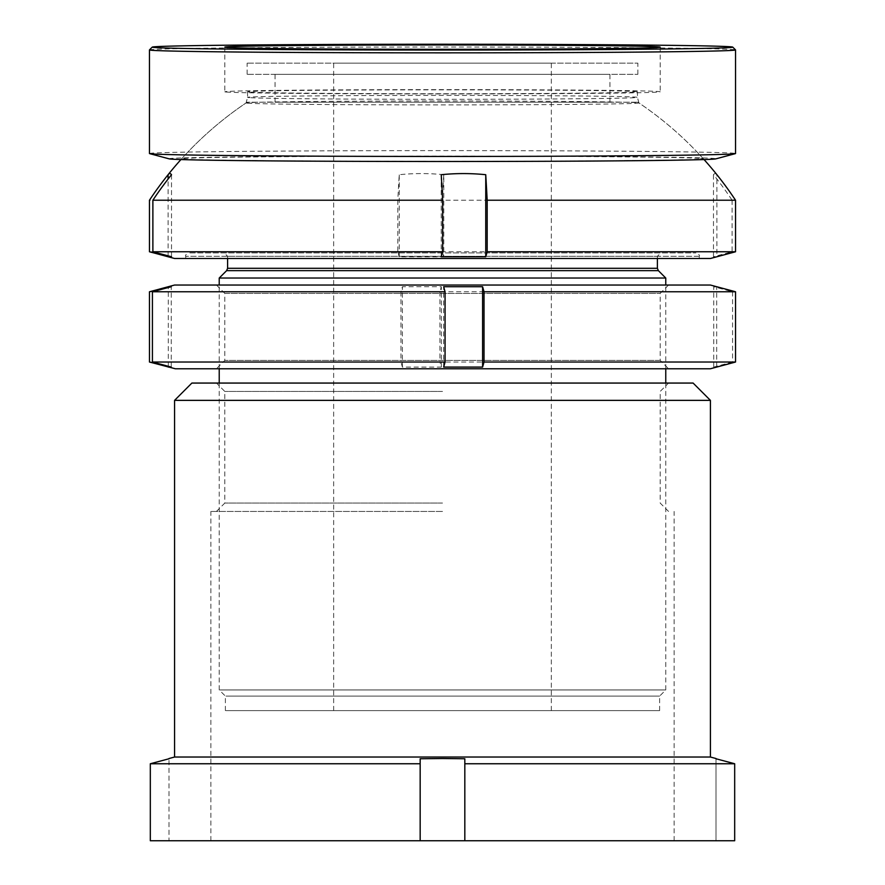 <?xml version="1.0" encoding="UTF-8"?>
<svg xmlns="http://www.w3.org/2000/svg" width="885" height="885" viewBox="0 0 885 885"><rect width="100%" height="100%" fill="white"/><g stroke="black" fill="none" stroke-linecap="round" stroke-linejoin="round"><path stroke-width="0.66" stroke-dasharray="4.42 3.32" d="M693.11 383.061L191.879 383.061M174.577 400.363L710.412 400.363M442.5 391.435L224.812 391.435L442.5 391.435M442.5 511.43L210.862 511.43L442.5 511.43M442.5 503.067L224.812 503.067L442.5 503.067M442.5 840.75L210.862 840.75L442.5 840.75M710.412 757.029L174.577 757.029M715.998 758.766L715.998 840.75L715.998 758.766M464.824 840.75L464.824 758.766L442.5 758.522L420.165 758.766L420.165 840.75L734.683 840.75L734.683 763.755L464.824 763.755L464.824 840.75L464.824 763.755M420.165 763.755L150.317 763.755L150.317 840.75L169.002 840.75L169.002 758.766L169.002 840.75L150.317 840.75L420.165 840.75L420.165 758.766L420.165 840.75M734.683 840.75L715.998 840.75L734.683 840.75M442.5 383.061L668.551 383.061L442.5 383.061M149.488 49.892A293.035 2.921 180 0 1 422.82 47.016A293.035 2.921 180 0 1 732.492 49.516A293.035 2.921 180 0 1 735.524 49.903M227.091 92.095A217.688 2.168 180 0 1 224.823 91.786A217.688 2.168 180 0 1 426.802 89.628A217.688 2.168 180 0 1 657.92 91.487A217.688 2.168 180 0 1 660.188 91.797A217.688 2.168 180 0 1 458.209 93.954A217.688 2.168 180 0 1 227.091 92.095M249.592 97.649A194.932 1.947 180 0 1 247.568 97.361L247.568 97.361A194.932 1.947 180 0 1 428.694 95.425A194.932 1.947 180 0 1 635.408 97.096A194.932 1.947 180 0 1 637.443 97.372L637.443 97.372A194.932 1.947 180 0 1 456.572 99.308A194.932 1.947 180 0 1 249.592 97.649M249.592 92.062A194.932 1.947 180 0 1 247.568 91.786A194.932 1.947 180 0 1 428.44 89.85A194.932 1.947 180 0 1 635.408 91.509A194.932 1.947 180 0 1 637.443 91.797A194.932 1.947 180 0 1 456.572 93.721A194.932 1.947 180 0 1 249.592 92.062M248.11 103.224A196.437 1.958 180 0 1 246.074 102.937A196.437 1.958 180 0 1 246.096 102.914A196.437 1.958 180 0 1 429.778 101.001A196.437 1.958 180 0 1 636.89 102.671A196.437 1.958 180 0 1 638.915 102.925A196.437 1.958 180 0 1 638.937 102.948A196.437 1.958 180 0 1 456.937 104.906A196.437 1.958 180 0 1 248.11 103.224M700.61 158.393A260.821 2.6 180 0 1 703.321 158.747A260.821 2.6 180 0 1 462.49 161.358A260.821 2.6 180 0 1 184.39 159.134A260.821 2.6 180 0 1 181.691 158.736A260.821 2.6 180 0 1 424.855 156.169A260.821 2.6 180 0 1 700.61 158.393M169.19 158.857A273.498 2.721 180 0 1 417.698 156.048A273.498 2.721 180 0 1 713.155 158.382A273.498 2.721 180 0 1 715.81 158.869M149.465 153.525A293.035 2.921 180 0 1 421.36 150.616A293.035 2.921 180 0 1 732.481 153.116A293.035 2.921 180 0 1 735.535 153.536M660.088 252.922L224.259 252.922L660.088 252.922M189.832 252.922L695.898 252.922L189.832 252.922M247.711 74.307L637.853 74.307L247.711 74.307M247.711 63.145L637.853 63.145L247.711 63.145M275.545 102.218L609.942 102.218L275.545 102.218M275.545 74.307L609.942 74.307L275.545 74.307M698.497 258.497L185.739 258.497L698.497 258.497M665.763 278.034L219.226 278.034M219.889 689.957L665.763 689.957L219.889 689.957M226.007 696.097L659.624 696.097L226.007 696.097M226.007 710.611L659.624 710.611L226.007 710.611M551.012 63.145L333.656 63.145L551.012 63.145M551.012 710.611L333.656 710.611L551.012 710.611M637.277 102.218L247.136 102.218L637.277 102.218M716.806 174.577A221.018 16.959 -90 0 0 715.191 173.571A221.018 16.959 -90 0 0 713.476 174.71A350.936 349.896 -90 0 1 732.105 200.22L442.334 200.22L442.334 251.771L443.772 256.761L443.772 174.71A350.936 26.926 -90 0 0 442.334 200.22M443.772 174.71A221.018 220.365 90 0 0 399.246 174.71A350.936 26.926 -90 0 0 397.808 200.22L149.465 200.22M710.412 258.497L174.577 258.497M732.105 200.22L732.105 251.771L713.476 256.761L716.905 256.761L716.905 174.71M397.808 200.22L397.808 251.771L149.465 251.771M397.808 251.771L399.246 256.761L443.772 256.761M732.105 251.771L442.334 251.771M399.246 256.761L399.246 174.71M168.095 255.842L168.095 179.047M171.513 256.761L171.513 174.71M441.228 256.761L441.228 174.71M713.476 256.761L713.476 174.71M217.079 368.768L668.551 368.768L217.079 368.768M659.557 360.394L224.812 360.394L659.557 360.394M667.909 285.036L216.438 285.036L667.909 285.036M225.432 293.411L660.177 293.411L225.432 293.411M174.577 368.768L710.412 368.768M149.465 291.773L400.96 291.773L402.387 286.718L441.349 286.718L439.922 291.773L732.57 291.773L713.741 286.718L715.213 286.53L735.535 291.773L735.524 362.031L715.213 367.264L713.741 367.087L732.57 362.031L439.922 362.031L441.349 367.087L402.387 367.087L400.96 362.031L149.465 362.031M710.412 285.036L174.577 285.036M400.96 291.773L400.96 362.031M732.57 291.773L732.57 362.031M439.922 291.773L439.922 362.031M441.349 367.087L441.349 286.718M402.387 367.087L402.387 286.718M168.305 366.29L168.305 287.514M171.248 367.087L171.248 286.718M443.651 367.087L443.651 286.718M716.684 367.087L716.684 286.718M713.741 367.087L713.741 286.718M228.241 256.263L657.389 256.263L228.241 256.263M226.626 270.644L658.374 270.644M657.389 268.277L227.6 268.277M698.497 256.263L185.739 256.263L698.497 256.263M216.438 511.43L224.812 503.067L224.812 391.435L216.438 383.061M210.862 840.75L210.862 511.43M668.551 511.43L660.177 503.067L660.177 391.435L668.551 383.061M674.138 840.75L674.138 511.43M224.823 47.126L224.823 91.786M247.568 91.786L247.568 97.361L246.074 102.937A351.644 351.644 0 0 0 181.691 158.736M703.309 158.747A351.644 351.644 0 0 0 638.915 102.925L637.443 97.372L637.443 91.797M660.188 47.148L660.188 91.797M227.6 258.497L227.6 256.263L224.259 252.922M185.739 258.497L185.739 256.263C184.965 255.311 186.082 254.194 189.091 252.922M637.853 74.307L637.853 63.145M609.942 102.218L609.942 74.307M657.389 258.497L657.389 256.263L660.741 252.922M659.624 710.611L659.624 696.097L665.763 689.957L665.763 383.061M665.763 368.768L665.763 285.036M333.656 710.611L333.656 63.145M247.136 102.218A351.644 351.644 0 0 0 180.949 159.554M704.051 159.566A351.644 351.644 0 0 0 637.853 102.218M551.333 710.611L551.333 63.145M225.376 710.611L225.376 696.097L219.226 689.957L219.226 383.061M219.226 368.768L219.226 285.036M699.25 258.497L699.25 256.263C700.168 255.599 699.05 254.482 695.898 252.922M275.047 102.218L275.047 74.307M247.136 74.307L247.136 63.145M668.551 285.036L660.177 293.411L660.177 360.394L668.551 368.768M216.438 285.036L224.812 293.411L224.812 360.394L216.438 368.768"/><path stroke-width="1.33" d="M174.577 400.363L191.879 383.061L693.11 383.061L710.412 400.363L174.577 400.363L174.577 757.029L710.412 757.029L710.412 400.363M420.165 763.755L420.165 758.766L442.5 758.522L464.824 758.766L464.824 763.755L734.683 763.755L734.683 840.75L150.317 840.75L150.317 763.755L420.165 763.755L420.165 840.75M715.998 758.766L734.683 763.755L715.998 758.766M169.002 758.766L150.317 763.755L169.002 758.766M464.824 763.755L464.824 840.75M729.727 46.728A290.247 2.898 180 0 1 732.736 47.115A290.247 2.898 180 0 1 464.89 50.025A290.247 2.898 180 0 1 155.284 47.547A290.247 2.898 180 0 1 152.275 47.104A290.247 2.898 180 0 1 423.008 44.25A290.247 2.898 180 0 1 729.727 46.728M732.736 47.115L735.524 49.903A293.035 2.921 180 0 1 735.535 49.936A293.035 2.921 180 0 1 463.651 52.846A293.035 2.921 180 0 1 152.519 50.345A293.035 2.921 180 0 1 149.465 49.925A293.035 2.921 180 0 1 149.488 49.892L152.275 47.104M227.091 47.447A217.688 2.168 180 0 1 224.823 47.126A217.688 2.168 180 0 1 426.802 44.969A217.688 2.168 180 0 1 657.92 46.828A217.688 2.168 180 0 1 660.188 47.148A217.688 2.168 180 0 1 458.209 49.306A217.688 2.168 180 0 1 227.091 47.447M735.535 49.936L735.535 153.536A293.035 2.921 180 0 1 735.335 153.647L715.81 158.869A273.498 2.721 180 0 1 457.158 161.49A273.498 2.721 180 0 1 171.845 159.145A273.498 2.721 180 0 1 169.19 158.857L149.665 153.636A293.035 2.921 180 0 1 149.465 153.525L149.465 49.925M735.335 153.647A293.035 2.921 180 0 1 458.198 156.446A293.035 2.921 180 0 1 152.519 153.946A293.035 2.921 180 0 1 149.665 153.636M219.226 285.036L219.226 278.034L665.763 278.034L658.374 270.644L226.626 270.644L227.6 268.277L657.389 268.277L657.389 258.497M168.095 179.047L168.095 174.71A221.018 16.959 90 0 1 168.183 174.577A221.018 16.959 90 0 1 169.798 173.571A221.018 16.959 90 0 1 171.513 174.71A350.936 349.896 90 0 0 152.884 200.22L442.655 200.22L442.655 251.771L441.228 256.761L485.743 256.761L485.743 174.71A350.936 26.926 90 0 1 487.181 200.22L735.535 200.22L735.535 251.771L710.412 258.497L174.577 258.497L168.095 256.761L168.095 255.842M168.095 174.71A350.936 349.896 90 0 0 151.567 197.078A350.936 349.896 90 0 0 149.465 200.22L149.465 251.771L168.095 256.761L171.513 256.761L152.884 251.771L442.655 251.771M487.181 200.22L487.181 251.771L735.535 251.771L735.535 200.22A351.644 351.644 0 0 0 733.422 197.078A350.936 349.896 -90 0 1 735.535 200.22M487.181 251.771L485.743 256.761M151.567 252.336L149.465 251.771L149.465 200.22A351.644 351.644 0 0 1 151.567 197.078M485.743 174.71A221.018 220.365 -90 0 0 441.228 174.71A350.936 26.926 90 0 1 442.655 200.22M704.051 159.566A351.644 351.644 0 0 1 716.806 174.577A221.018 16.959 -90 0 1 716.905 174.71A350.936 349.896 -90 0 1 733.422 197.078M152.884 200.22L152.884 251.771M175.341 368.768L149.465 362.031L169.776 367.264L171.248 367.087L152.419 362.031L445.066 362.031L443.651 367.087L482.602 367.087L484.029 362.031L735.535 362.031L710.412 368.768L175.341 368.768M174.577 285.036L710.412 285.036L735.535 291.773L484.029 291.773L482.602 286.718L443.651 286.718L445.066 291.773L152.419 291.773L171.248 286.718L169.776 286.53L149.465 291.773L149.476 362.031L149.465 291.773L174.577 285.036M484.029 291.773L484.029 362.031M445.066 291.773L445.066 362.031M152.419 291.773L152.419 362.031M168.305 367.087L168.305 366.29M168.305 287.514L168.305 286.718M482.602 367.087L482.602 286.718M710.412 757.029L715.998 758.522M174.577 757.029L169.002 758.522M665.763 383.061L665.763 368.768M665.763 285.036L665.763 278.034M180.949 159.554A351.644 351.644 0 0 0 168.183 174.577M733.422 252.336L735.535 251.771M219.226 383.061L219.226 368.768M226.626 270.644L219.226 278.034M227.6 268.277L227.6 258.497M658.374 270.644L657.389 268.277M735.535 291.773L735.535 362.031"/></g></svg>
